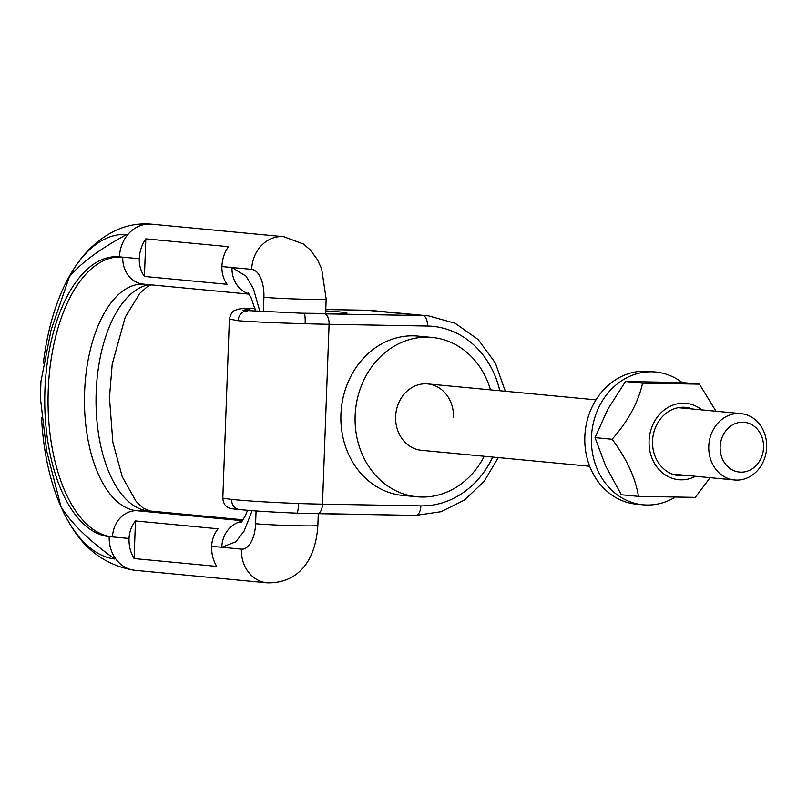 <?xml version="1.0" encoding="UTF-8"?>
<svg xmlns="http://www.w3.org/2000/svg" width="807" height="807" viewBox="0 0 807 807"><rect width="100%" height="100%" fill="white"/><g stroke="black" fill="none" stroke-linecap="round" stroke-linejoin="round"><path stroke-width="1.21" d="M499.785 390.749A90.031 78.077 95.4 0 0 427.468 326.038L329.085 324.303A66.688 2.209 -177.9 0 1 305.147 323.698A10.007 1.382 -88.2 0 0 304.148 313.328L243.22 310.372M231.589 499.412A10.007 8.675 95.4 0 0 239.326 509.52C232.214 509.015 228.26 508.198 227.483 507.068C224.82 505.656 223.267 502.711 222.813 498.212L231.589 499.412C247.214 500.986 269.538 502.358 298.55 503.528A10.007 1.382 91.8 0 1 296.865 513.151A10.007 1.382 91.8 0 1 296.815 513.141M305.147 323.698C276.115 322.921 253.781 321.922 238.146 320.722L229.38 319.078L222.813 498.212M243.038 310.312L252.006 308.385A55.017 1.826 -177.9 0 1 254.962 308.395A56.682 1.876 -177.9 0 0 252.006 308.385A10.007 7.838 89.7 0 0 251.582 308.375A10.007 7.838 89.7 0 1 251.582 308.375L251.582 308.375C243.684 308.395 238.741 308.809 236.764 309.606C234.948 311.099 232.134 308.99 229.38 319.078M453.504 417.623A33.339 28.921 95.4 0 0 427.72 383.92A33.339 28.921 95.4 0 0 395.632 416.604A33.339 28.921 -84.6 0 0 421.425 450.306L589.685 466.254M490.525 389.872A80.024 69.402 95.4 0 0 432.118 337.447A80.024 69.402 95.4 0 0 355.13 415.887A80.024 69.402 -84.6 0 0 417.017 496.779L402.814 495.437A80.024 69.402 -84.6 0 1 340.917 414.536A80.024 69.402 95.4 0 1 417.905 336.095L432.118 337.447M484.24 456.258A80.024 69.402 -84.6 0 1 417.017 496.779M248.788 293.738A26.671 23.131 -84.6 0 1 231.992 267.52L246.105 276.206L253.459 288.845L259.935 311.734M242.08 521.322A26.671 23.131 95.4 0 0 221.743 547.257L235.866 541.779L244.037 531.157L252.167 510.619M144.433 276.458A26.671 23.131 -84.6 0 1 139.288 258.734A33.339 28.921 95.4 0 1 145.815 238.852L144.433 276.458L227.06 284.286A26.671 23.131 -84.6 0 1 221.915 266.562L251.663 269.377A33.339 28.921 -84.6 0 1 283.741 236.693L303.392 243.996L310.09 249.767L317.363 259.561L321.65 268.812L326.159 299.004L325.614 313.762M221.915 266.562A33.339 28.921 95.4 0 1 228.431 246.68L145.815 238.852M41.54 417.693A162.469 80.7 -89 0 0 68.827 522.159A162.469 80.7 -89 0 0 114.755 559.009C89.103 540.71 71.167 523.239 60.939 506.594L46.655 450.921L40.35 397.659L40.945 381.368L51.073 330.103L69.372 276.801C80.71 263.143 99.806 249.04 126.649 234.494A162.469 80.7 -89 0 0 73.286 269.76A162.469 80.7 -89 0 0 43.356 363.15M211.656 546.309A33.339 28.921 -84.6 0 0 216.71 566.393L134.093 558.565A33.339 28.921 -84.6 0 1 129.039 538.481A26.671 23.131 95.4 0 1 135.465 520.959L218.092 528.787A26.671 23.131 95.4 0 0 211.656 546.309L241.404 549.123A26.671 13.245 -89 0 0 255.597 523.733A33.339 1.11 2.1 0 0 301.061 525.811A33.339 1.11 2.1 0 0 317.857 525.468L318.291 513.686M134.093 558.565L135.465 520.959M740.856 413.588A33.339 28.921 95.4 0 1 766.65 447.3A33.339 28.921 -84.6 0 1 734.572 479.983A33.339 28.921 -84.6 0 1 708.778 446.271A33.339 28.921 95.4 0 1 740.856 413.588L678.394 407.676M763.543 447.562A25.007 21.688 95.4 0 0 742.763 422.202A25.007 21.688 95.4 0 0 720.147 446.796A25.007 21.688 -84.6 0 0 740.927 472.156A25.007 21.688 -84.6 0 0 763.543 447.562M692.608 409.018A34.348 29.788 95.4 0 0 652.55 441.015A34.348 29.788 95.4 0 0 686.313 475.404M701.848 409.895A38.343 33.258 95.4 0 0 667.823 407.535A38.343 33.258 95.4 0 0 649.08 440.955A38.343 33.258 95.4 0 0 695.563 476.281M716.021 411.237L699.397 384.152L642.594 383.154C638.256 402.411 628.098 421.113 612.12 439.26C626.716 458.85 635.492 477.895 638.448 496.376L695.251 497.384L710.13 477.663M699.397 384.152L682.288 382.528L625.496 381.529L607.742 409.351L595.021 437.646L612.12 439.26M625.496 381.529L642.594 383.154M595.021 437.646L605.674 465.962L621.34 494.762L638.448 496.376M682.127 382.528A66.688 57.842 95.4 0 0 655.597 372.017L648.989 371.391A66.688 57.842 95.4 0 0 584.823 436.758A66.688 57.842 95.4 0 0 636.41 504.173L643.018 504.799A66.688 57.842 95.4 0 0 674.904 497.354M655.597 372.017A66.688 57.842 95.4 0 0 591.44 437.384A66.688 57.842 95.4 0 0 643.018 504.799M505.273 391.264L495.337 362.938L478.127 339.515L455.168 323.284L428.648 315.9A100.028 86.752 95.4 0 0 422.878 315.577L324.495 313.842A10.007 4.973 -89 0 1 329.085 324.303L322.487 504.143L420.871 505.878A90.031 78.077 95.4 0 0 492.734 457.065M298.55 503.528A66.688 2.209 2.1 0 0 322.487 504.143A10.007 4.973 91 0 1 317.353 513.666A10.007 4.973 91 0 1 317.171 513.655A56.682 1.876 2.1 0 1 296.915 513.151M317.544 513.666L415.544 515.401A10.007 4.973 91 0 0 415.736 515.411L441.056 511.699L464.469 500.037L484.059 481.476L498.292 457.589M420.871 505.878A10.007 4.973 91 0 1 415.736 515.411L296.865 513.151C272.03 512.122 252.853 510.912 239.326 509.52L239.326 509.52M427.468 326.038A10.007 4.973 -89 0 0 422.878 315.577L366.691 310.251A100.028 86.752 -84.6 0 1 372.461 310.574L366.499 310.241A10.007 4.973 91 0 1 366.691 310.251L325.776 309.535L366.499 310.241A10.007 4.973 91 0 0 366.307 310.251M324.495 313.842A56.682 1.876 -177.9 0 1 304.148 313.328A55.017 1.826 -177.9 0 0 339.808 311.946A55.017 1.826 -177.9 0 0 325.725 310.897M238.146 320.722A10.007 8.675 -84.6 0 1 247.769 310.917M263.364 311.906L263.899 297.279A33.339 1.11 2.1 0 0 309.363 299.357A33.339 1.11 2.1 0 0 326.159 299.004M256.071 510.922L255.597 523.733M251.663 269.377A26.671 13.245 91 0 1 263.899 297.279M249.091 294.141L143.404 284.135A26.671 23.131 -84.6 0 1 122.765 257.161L119.466 256.848A140.045 69.563 -89 0 0 44.93 390.144A140.045 69.563 -89 0 0 109.207 536.594L112.506 536.907A140.045 69.563 91 0 1 48.238 390.457A140.045 69.563 91 0 1 122.765 257.161L139.288 258.734M119.466 256.848A33.339 28.921 -84.6 0 1 151.545 224.164L283.741 236.693M109.207 536.594A33.339 28.921 95.4 0 0 134.991 570.307C106.373 565.848 84.311 549.799 68.827 522.159M143.404 284.135L142.789 284.094A113.373 56.308 -89 0 0 84.533 394.29A113.373 56.308 -89 0 0 136.635 510.68A26.671 23.131 95.4 0 0 112.506 536.907L129.039 538.481M241.404 549.123A33.339 28.921 95.4 0 0 267.188 582.836L134.991 570.307M151.121 284.861L147.056 286.919L139.853 293.284L125.256 317.06L112.193 364.229L109.47 397.589L112.859 442.327L122.271 476.826L136.191 501.53L143.192 508.158L149.749 510.972A26.671 23.131 95.4 0 0 148.206 510.881L136.635 510.68L242.534 520.717M243.099 519.869L148.206 510.881A113.373 56.308 91 0 1 96.023 399.667A113.373 56.308 91 0 1 149.224 284.679M428.648 315.9L372.461 310.574M341.936 313.701L300.093 313.187M251.582 308.375L254.951 308.365M248.062 292.901L250.937 297.269L255.728 311.502M151.545 224.164C138.915 223.085 126.85 225.214 115.361 230.57C98.303 238.963 84.271 252.026 73.286 269.76M149.749 510.972L243.139 519.819M241.031 522.482L245.106 516.258L247.608 510.256M267.188 582.836C295.362 583.481 315.366 564.315 317.857 525.468M734.572 479.983L672.11 474.062M595.98 399.858L427.72 383.92"/></g></svg>
